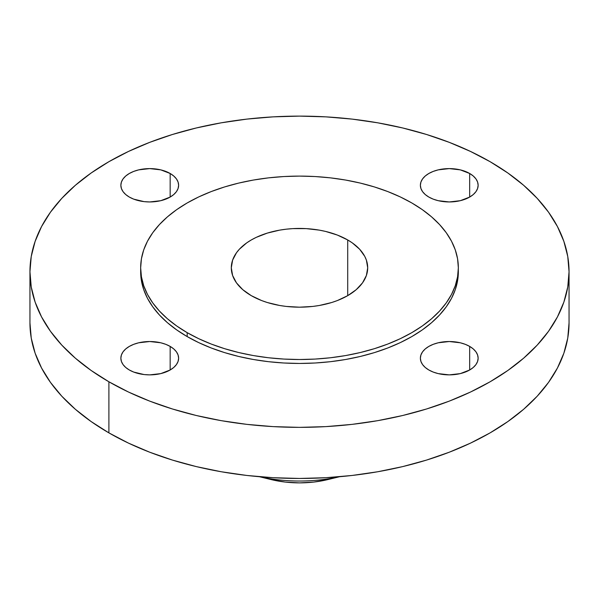 <?xml version="1.0" encoding="UTF-8"?>
<svg xmlns="http://www.w3.org/2000/svg" width="599" height="599" viewBox="0 0 599 599"><rect width="100%" height="100%" fill="white"/><g stroke="black" fill="none" stroke-linecap="round" stroke-linejoin="round"><path stroke-width="0.9" d="M469.676 346.409L469.676 369.987L473.27 367.464L475.943 364.581L477.583 361.452L478.137 358.202L477.583 354.945L475.943 351.815L473.27 348.932L469.676 346.409L465.303 344.335L460.309 342.793L449.257 341.527L438.206 342.793L433.212 344.335L428.839 346.409L425.245 348.932L422.572 351.815L420.932 354.945L420.378 358.202A28.879 16.675 180 0 1 438.206 342.793A28.879 16.675 180 0 1 469.676 346.409A28.879 16.675 180 0 1 478.137 358.202A28.879 16.675 180 0 1 460.309 373.604A28.879 16.675 180 0 1 428.839 369.987A28.879 16.675 180 0 1 420.378 358.202L420.932 361.452L422.572 364.581L425.245 367.464L428.839 369.987L433.212 372.061L438.206 373.604L449.257 374.877L460.309 373.604L469.676 369.987L469.676 346.409M170.161 346.409L170.161 369.987L173.755 367.464L176.428 364.581L178.068 361.452L178.622 358.202L178.068 354.945L176.428 351.815L173.755 348.932L170.161 346.409L165.788 344.335L160.794 342.793L149.743 341.527L138.691 342.793L133.697 344.335L129.324 346.409L125.73 348.932L123.057 351.815L121.417 354.945L120.863 358.202A28.879 16.675 180 0 1 138.691 342.793A28.879 16.675 180 0 1 170.161 346.409A28.879 16.675 180 0 1 178.622 358.202A28.879 16.675 180 0 1 160.794 373.604A28.879 16.675 180 0 1 129.324 369.987A28.879 16.675 180 0 1 120.863 358.202L121.417 361.452L123.057 364.581L125.73 367.464L129.324 369.987L133.697 372.061L144.104 374.555L149.743 374.877L160.794 373.604L170.161 369.987L170.161 346.409M170.161 173.485L170.161 197.064L173.755 194.54L176.428 191.658L178.068 188.528L178.622 185.278L178.068 182.021L176.428 178.899L173.755 176.016L170.161 173.485L160.794 169.869L149.743 168.604L138.691 169.869L133.697 171.411L129.324 173.485L125.73 176.016L123.057 178.899L121.417 182.021L120.863 185.278A28.879 16.675 180 0 1 138.691 169.869A28.879 16.675 180 0 1 170.161 173.485A28.879 16.675 180 0 1 178.622 185.278A28.879 16.675 180 0 1 160.794 200.68A28.879 16.675 180 0 1 129.324 197.064A28.879 16.675 180 0 1 120.863 185.278L121.417 188.528L123.057 191.658L125.73 194.54L129.324 197.064L133.697 199.138L144.104 201.631L149.743 201.953L160.794 200.68L170.161 197.064L170.161 173.485M469.676 173.485L469.676 197.064L473.27 194.54L475.943 191.658L477.583 188.528L478.137 185.278L477.583 182.021L475.943 178.899L473.27 176.016L469.676 173.485L460.309 169.869L449.257 168.604L438.206 169.869L433.212 171.411L428.839 173.485L425.245 176.016L422.572 178.899L420.932 182.021L420.378 185.278A28.879 16.675 180 0 1 438.206 169.869A28.879 16.675 180 0 1 469.676 173.485A28.879 16.675 180 0 1 478.137 185.278A28.879 16.675 180 0 1 460.309 200.68A28.879 16.675 180 0 1 428.839 197.064A28.879 16.675 180 0 1 420.378 185.278L420.932 188.528L422.572 191.658L425.245 194.54L428.839 197.064L433.212 199.138L438.206 200.68L449.257 201.953L460.309 200.68L469.676 197.064L469.676 173.485M339.378 476.737A110.71 63.913 180 0 1 259.622 476.737A110.71 63.913 0 0 0 339.378 476.737M259.419 476.722L271.145 479.574A73.011 42.155 0 0 0 327.855 479.574L339.581 476.722M108.898 381.78L108.898 432.875A269.55 155.62 0 0 0 402.655 466.606A269.55 155.62 0 0 0 569.05 322.831L567.755 338.083L563.869 353.193L557.444 368.003L548.534 382.387L537.221 396.194L523.623 409.289L507.862 421.554L490.102 432.875L470.5 443.125L449.257 452.223L426.563 460.077L402.655 466.606L377.744 471.75L352.085 475.464L325.923 477.703L299.5 478.451L273.077 477.703L246.915 475.464L221.256 471.75L196.345 466.606L172.437 460.077L149.743 452.223L128.5 443.125L108.898 432.875L108.898 381.78L91.138 370.467L75.377 358.195L61.779 345.099L50.466 331.292L41.556 316.916L35.131 302.098L31.245 286.988L29.95 271.736L31.245 256.484L35.131 241.375L41.556 226.564L50.466 212.181L61.779 198.374L75.377 185.278L91.138 173.014L108.898 161.693L128.5 151.442L149.743 142.345L172.437 134.49L196.345 127.961L221.256 122.817L246.915 119.104L273.077 116.865L299.5 116.116L325.923 116.865L352.085 119.104L377.744 122.817L402.655 127.961L426.563 134.49L449.257 142.345L470.5 151.442L490.102 161.693A269.55 155.62 180 0 1 569.05 271.736A269.55 155.62 180 0 1 402.655 415.511A269.55 155.62 180 0 1 108.898 381.78A269.55 155.62 180 0 1 29.95 271.736A269.55 155.62 180 0 1 196.345 127.961A269.55 155.62 180 0 1 490.102 161.693L507.862 173.014L523.623 185.278L537.221 198.374L548.534 212.181L557.444 226.564L563.869 241.375L567.755 256.484L569.05 271.736L567.755 286.988L563.869 302.098L557.444 316.916L548.534 331.292L537.221 345.099L523.623 358.195L507.862 370.467L490.102 381.78L470.5 392.038L449.257 401.135L426.563 408.982L402.655 415.511L377.744 420.663L352.085 424.369L325.923 426.615L299.5 427.364L273.077 426.615L246.915 424.369L221.256 420.663L196.345 415.511L172.437 408.982L149.743 401.135L128.5 392.038L108.898 381.78M140.66 267.805L140.66 271.736A158.84 91.707 0 0 0 187.18 336.586L187.18 332.655A158.84 91.707 180 0 1 140.66 267.805A158.84 91.707 180 0 1 238.716 183.084A158.84 91.707 180 0 1 411.82 202.964L422.288 209.628L431.572 216.86L439.584 224.58L446.248 232.712L451.504 241.187L455.292 249.918L457.576 258.82L458.34 267.805L457.576 276.798L455.292 285.701L451.504 294.431L446.248 302.899L439.584 311.038L431.572 318.758L422.288 325.983L411.82 332.655L400.267 338.697L387.748 344.058L374.375 348.685L360.284 352.534L345.608 355.566L330.491 357.753L315.067 359.071L299.5 359.512L283.933 359.071L268.509 357.753L253.392 355.566L238.716 352.534L224.625 348.685L211.252 344.058L198.733 338.697L187.18 332.655L176.712 325.983L167.428 318.758L159.416 311.038L152.752 302.899L147.496 294.431L143.708 285.701L141.424 276.798L140.66 267.805L141.424 258.82L143.708 249.918L147.496 241.187L152.752 232.712L159.416 224.58L167.428 216.86L176.712 209.628L187.18 202.964L198.733 196.921L211.252 191.56L224.625 186.933L238.716 183.084L253.392 180.052L268.509 177.866L283.933 176.54L299.5 176.099L315.067 176.54L330.491 177.866L345.608 180.052L360.284 183.084L374.375 186.933L387.748 191.56L400.267 196.921L411.82 202.964A158.84 91.707 180 0 1 458.34 267.805A158.84 91.707 180 0 1 360.284 352.534A158.84 91.707 180 0 1 187.18 332.655L187.18 336.586A158.84 91.707 0 0 0 360.284 356.465A158.84 91.707 0 0 0 458.34 271.736A158.84 91.707 0 0 0 458.302 269.775M347.719 239.967L347.719 295.651L347.719 239.967A68.196 39.369 180 0 1 367.696 267.805A68.196 39.369 180 0 1 325.594 304.18A68.196 39.369 180 0 1 251.281 295.651A68.196 39.369 180 0 1 231.304 267.805A68.196 39.369 180 0 1 273.406 231.431A68.196 39.369 180 0 1 347.719 239.967L337.387 235.07L325.594 231.431L319.297 230.128L306.186 228.623L292.814 228.623L286.195 229.192L279.703 230.128L267.356 233.086L256.237 237.369L251.281 239.967L246.781 242.827L239.353 249.244L236.493 252.741L232.614 260.123L231.304 267.805L232.614 275.488L236.493 282.878L242.797 289.684L251.281 295.651L261.613 300.548L267.356 302.532L279.703 305.483L286.195 306.426L299.5 307.182L312.805 306.426L319.297 305.483L331.644 302.532L337.387 300.548L347.719 295.651L356.203 289.684L362.507 282.878L366.386 275.488L367.696 267.805L366.386 260.123L364.761 256.379L359.647 249.244L352.219 242.827L347.719 239.967M140.66 271.736L141.424 280.729L143.708 289.631L147.496 298.362L152.752 306.83L159.416 314.969L167.428 322.689L176.712 329.914L187.18 336.586L198.733 342.628L211.252 347.989L224.625 352.616L238.716 356.465L253.392 359.497L268.509 361.684L283.933 363.001L299.5 363.443L315.067 363.001L330.491 361.684L345.608 359.497L360.284 356.465L374.375 352.616L387.748 347.989L400.267 342.628L411.82 336.586L422.288 329.914L431.572 322.689L439.584 314.969L446.248 306.83L451.504 298.362L455.292 289.631L457.576 280.729L458.34 267.805M29.95 322.831A269.55 155.62 0 0 0 108.898 432.875L91.138 421.554L75.377 409.289L61.779 396.194L50.466 382.387L41.556 368.003L35.131 353.193L31.245 338.083L29.95 322.831L29.95 271.736M271.122 479.574L285.259 482.075L299.5 482.884L313.741 482.075L327.878 479.574M569.05 271.736L569.05 322.831"/></g></svg>
